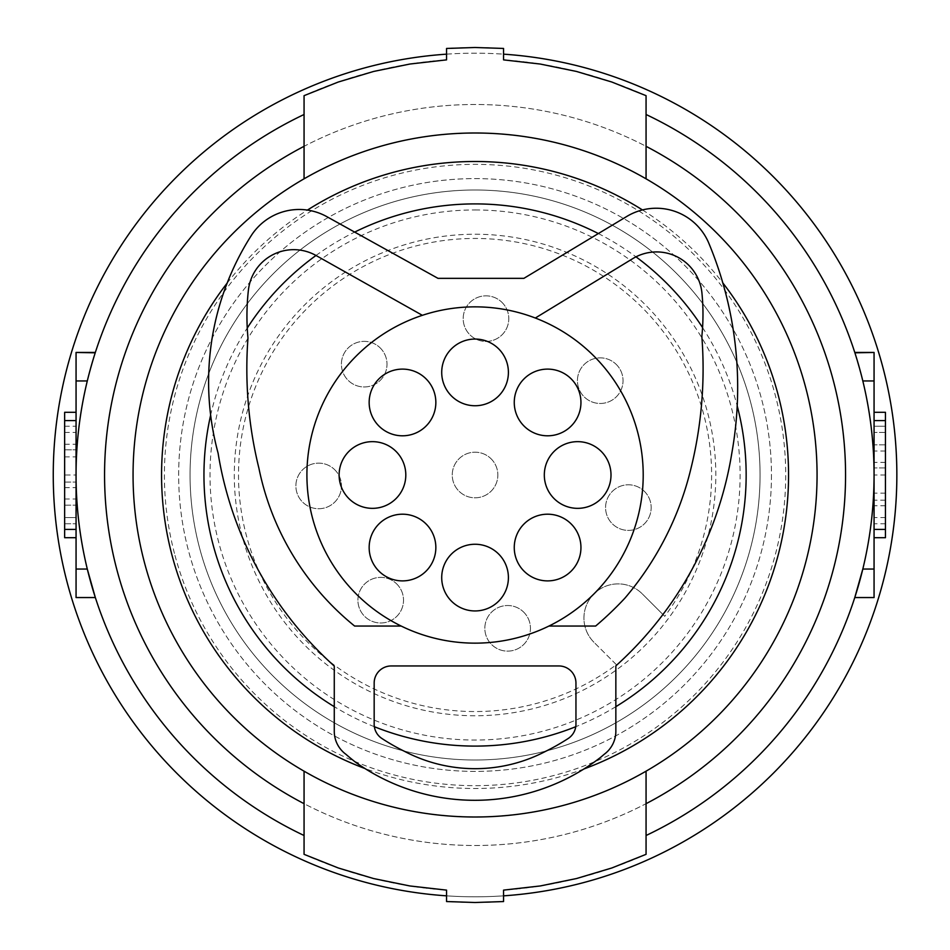 <?xml version="1.0" encoding="UTF-8"?>
<svg xmlns="http://www.w3.org/2000/svg" width="950" height="950" viewBox="0 0 950 950"><rect width="100%" height="100%" fill="white"/><g stroke="black" fill="none" stroke-linecap="round" stroke-linejoin="round"><path stroke-width="0.71" stroke-dasharray="4.75 3.56" d="M548.934 626.05A168.15 168.15 0 0 1 475.059 643.15A168.15 168.15 0 0 0 548.934 626.05A168.15 168.15 0 0 1 475.059 643.15A168.15 168.15 0 0 0 548.934 626.05L595.638 626.05A346.489 346.489 0 0 0 624.839 598.227A312.075 312.075 0 0 0 690.982 468.326A415.803 415.803 0 0 0 701.836 336.454A216.125 216.125 0 0 0 701.943 293.063A45.6 45.6 0 0 0 632.831 258.59L535.325 318.024L632.831 258.59A45.6 45.6 0 0 1 688.809 265.288A45.6 45.6 0 0 0 632.831 258.59L535.325 318.024A168.15 168.15 0 0 0 475.059 306.85A168.15 168.15 0 0 1 535.325 318.024A168.15 168.15 0 0 0 475.059 306.85A168.15 168.15 0 0 1 535.325 318.024M615.849 665.867A364.8 364.8 0 0 0 731.832 453.103A374.098 374.098 0 0 0 731.987 452.224A374.098 374.098 0 0 0 708.866 243.307A57 57 0 0 0 626.869 216.398L523.889 278.35L437.997 278.35L326.824 216.648A57 57 0 0 0 251.049 235.909A272.175 272.175 0 0 0 218.096 453.138A364.8 364.8 0 0 0 334.269 666.057L334.269 731.31A28.5 28.5 0 0 0 345.931 754.312A239.4 239.4 0 0 0 355.514 762.197A205.77 205.77 0 0 0 600.269 757.625A239.4 239.4 0 0 0 604.176 754.312A28.5 28.5 0 0 0 615.849 731.31L615.849 665.867A364.8 364.8 0 0 0 731.832 453.103A374.098 374.098 0 0 0 731.987 452.224A374.098 374.098 0 0 0 708.866 243.307A57 57 0 0 0 626.869 216.398L523.889 278.35L437.997 278.35L326.824 216.648A57 57 0 0 0 251.049 235.909A272.175 272.175 0 0 0 218.096 453.138A364.8 364.8 0 0 0 334.269 666.057L334.269 731.31A28.5 28.5 0 0 0 345.931 754.312A239.4 239.4 0 0 0 355.514 762.197A205.77 205.77 0 0 0 600.269 757.625A239.4 239.4 0 0 0 604.176 754.312A28.5 28.5 0 0 0 615.849 731.31L615.849 665.867A364.8 364.8 0 0 0 731.832 453.103A374.098 374.098 0 0 0 731.987 452.224A374.098 374.098 0 0 0 708.866 243.307A57 57 0 0 0 626.869 216.398M595.638 626.05A346.489 346.489 0 0 0 624.839 598.227A312.075 312.075 0 0 0 690.982 468.326A415.803 415.803 0 0 0 701.836 336.454A216.125 216.125 0 0 0 701.943 293.063A45.6 45.6 0 0 0 688.809 265.288M248.401 290.166A45.6 45.6 0 0 1 316.077 255.526L422.358 315.317L316.077 255.526A45.6 45.6 0 0 0 248.401 290.166A232.631 232.631 0 0 0 247.974 338.01A232.631 232.631 0 0 1 248.401 290.166A232.631 232.631 0 0 0 247.974 338.01A415.803 415.803 0 0 0 258.946 468.362A272.911 272.911 0 0 0 354.623 626.05L401.173 626.05L354.623 626.05A272.911 272.911 0 0 1 258.946 468.362A272.911 272.911 0 0 0 354.623 626.05L401.173 626.05A168.15 168.15 0 0 0 475.059 643.15A168.15 168.15 0 0 1 401.173 626.05A168.15 168.15 0 0 0 475.059 643.15A168.15 168.15 0 0 1 306.909 475A168.15 168.15 0 0 1 475.059 306.85A168.15 168.15 0 0 1 643.209 475A168.15 168.15 0 0 1 401.173 626.05M391.269 665.95A17.1 17.1 0 0 0 374.169 683.05L374.169 724.173L374.169 683.05A17.1 17.1 0 0 1 391.269 665.95L558.849 665.95A17.1 17.1 0 0 1 575.949 683.05L575.949 724.173A17.1 17.1 0 0 1 568.195 738.494A17.1 17.1 0 0 0 575.949 724.173M374.169 683.05L374.169 724.173A17.1 17.1 0 0 0 381.912 738.494A211.138 211.138 0 0 0 404.629 751.403A152.154 152.154 0 0 0 545.478 751.403A211.138 211.138 0 0 0 568.195 738.494A211.138 211.138 0 0 1 545.478 751.403A211.138 211.138 0 0 0 568.195 738.494M422.358 315.317A168.15 168.15 0 0 1 475.059 306.85A168.15 168.15 0 0 0 422.358 315.317A168.15 168.15 0 0 1 475.059 306.85A168.15 168.15 0 0 0 422.358 315.317L316.077 255.526M253.151 440.942A415.803 415.803 0 0 0 258.946 468.362A415.803 415.803 0 0 1 247.974 338.01A415.803 415.803 0 0 0 253.151 440.942M624.839 598.227A312.075 312.075 0 0 0 690.982 468.326A415.803 415.803 0 0 0 701.836 336.454A216.125 216.125 0 0 0 701.943 293.063M381.912 738.494A211.138 211.138 0 0 0 404.629 751.403A152.154 152.154 0 0 0 545.478 751.403A152.154 152.154 0 0 1 404.629 751.403A211.138 211.138 0 0 1 381.912 738.494A17.1 17.1 0 0 1 374.169 724.173M547.604 369.111A33.345 33.345 0 0 0 514.259 402.456A33.345 33.345 0 0 0 547.604 435.801A33.345 33.345 0 0 0 580.949 402.456A33.345 33.345 0 0 0 547.604 369.111M402.503 514.199A33.345 33.345 0 0 0 369.158 547.544A33.345 33.345 0 0 0 402.503 580.889A33.345 33.345 0 0 0 435.848 547.544A33.345 33.345 0 0 0 402.503 514.199M402.503 369.111A33.345 33.345 0 0 0 369.158 402.456A33.345 33.345 0 0 0 402.503 435.801A33.345 33.345 0 0 0 435.848 402.456A33.345 33.345 0 0 0 402.503 369.111M547.604 514.199A33.345 33.345 0 0 0 514.259 547.544A33.345 33.345 0 0 0 547.604 580.889A33.345 33.345 0 0 0 580.949 547.544A33.345 33.345 0 0 0 547.604 514.199M475.059 339.055A33.345 33.345 0 0 0 441.714 372.4A33.345 33.345 0 0 0 475.059 405.745A33.345 33.345 0 0 0 508.404 372.4A33.345 33.345 0 0 0 475.059 339.055M577.659 441.655A33.345 33.345 0 0 0 544.314 475A33.345 33.345 0 0 0 577.659 508.345A33.345 33.345 0 0 0 611.004 475A33.345 33.345 0 0 0 577.659 441.655M372.459 441.655A33.345 33.345 0 0 0 339.114 475A33.345 33.345 0 0 0 372.459 508.345A33.345 33.345 0 0 0 405.804 475A33.345 33.345 0 0 0 372.459 441.655M475.059 544.255A33.345 33.345 0 0 0 441.714 577.6A33.345 33.345 0 0 0 475.059 610.945A33.345 33.345 0 0 0 508.404 577.6A33.345 33.345 0 0 0 475.059 544.255M345.931 754.312A239.4 239.4 0 0 0 355.514 762.197A205.77 205.77 0 0 0 600.269 757.625A239.4 239.4 0 0 0 604.176 754.312A28.5 28.5 0 0 0 615.849 731.31M251.049 235.909A272.175 272.175 0 0 0 218.096 453.138M575.949 683.05A17.1 17.1 0 0 0 558.849 665.95M374.348 726.703A271.094 271.094 0 0 1 334.269 706.669M210.639 415.174A271.094 271.094 0 0 1 247.249 328.047M315.982 255.479A271.094 271.094 0 0 1 354.671 232.097M598.346 233.558A271.094 271.094 0 0 1 635.989 256.844M702.572 327.596A271.094 271.094 0 0 1 737.212 405.947M615.849 706.669A271.094 271.094 0 0 1 575.759 726.703M583.918 768.989A313.5 313.5 0 0 1 364.954 768.526M227.169 283.088A313.5 313.5 0 0 1 307.42 210.081M475.059 190A285 285 0 0 0 190.059 475A285 285 0 0 0 475.059 760A285 285 0 0 0 760.059 475A285 285 0 0 0 475.059 190A285 285 0 0 0 190.059 475A285 285 0 0 0 475.059 760A285 285 0 0 0 760.059 475A285 285 0 0 0 475.059 190M642.461 209.938A313.5 313.5 0 0 1 722.831 282.934M646.059 178.814L646.059 114.499A399 399 0 0 1 646.059 835.501L646.059 771.186A342 342 0 0 0 646.059 178.814L626.311 168.269L606.005 159.066L585.153 151.204L563.73 144.697L541.856 139.591L519.686 135.921L497.372 133.724L475.059 133L452.734 133.724L430.421 135.921L408.251 139.591L386.377 144.697L364.954 151.204L344.102 159.066L323.796 168.269L304.059 178.814L304.059 114.499A399 399 0 0 0 304.059 835.501L304.059 771.186A342 342 0 0 1 304.059 178.814M646.059 771.186L626.311 781.731L606.005 790.934L585.153 798.796L563.73 805.303L541.856 810.409L519.686 814.079L497.372 816.276L475.059 817L452.734 816.276L430.421 814.079L408.251 810.409L386.377 805.303L364.954 798.796L344.102 790.934L323.796 781.731L304.059 771.186M646.059 835.501L646.059 854.335A416.1 416.1 0 0 1 503.559 890.126L503.559 901.55A427.5 427.5 0 0 1 446.559 901.55L446.559 890.126A416.1 416.1 0 0 1 304.059 854.335L304.059 835.501M304.059 114.499L304.059 95.665A416.1 416.1 0 0 1 446.559 59.874L446.559 48.45A427.5 427.5 0 0 1 503.559 48.45L503.559 59.874A416.1 416.1 0 0 1 646.059 95.665L646.059 114.499M104.559 475A370.5 370.5 0 0 0 810.766 631.75A370.5 370.5 0 0 0 475.059 104.5A370.5 370.5 0 0 0 213.073 736.986A370.5 370.5 0 0 0 845.559 475A370.5 370.5 0 0 0 475.059 104.5A370.5 370.5 0 0 0 104.559 475M446.559 54.162A421.8 421.8 0 0 1 503.559 54.162M503.559 895.838A421.8 421.8 0 0 1 446.559 895.838M503.595 54.162A421.8 421.8 0 0 1 773.312 773.252A421.8 421.8 0 0 1 176.795 773.252A421.8 421.8 0 0 1 503.595 54.162M133.059 475A342 342 0 0 1 475.059 133A342 342 0 0 1 817.059 475A342 342 0 0 1 475.059 817A342 342 0 0 1 133.059 475A342 342 0 0 0 519.697 814.079A342 342 0 0 0 805.398 386.484A342 342 0 0 0 133.059 475M174.99 555.406A310.65 310.65 0 0 0 785.413 461.451A310.65 310.65 0 0 0 394.654 174.931A310.65 310.65 0 0 0 174.99 555.406M771.459 475A296.4 296.4 0 0 1 475.059 771.4A296.4 296.4 0 0 1 178.659 475A296.4 296.4 0 0 1 475.059 178.6A296.4 296.4 0 0 1 771.459 475A296.4 296.4 0 0 1 475.059 771.4A296.4 296.4 0 0 1 178.659 475A296.4 296.4 0 0 1 475.059 178.6A296.4 296.4 0 0 1 771.459 475M475.059 209.95A265.05 265.05 0 0 1 740.109 475A265.05 265.05 0 0 1 475.059 740.05A265.05 265.05 0 0 1 210.009 475A265.05 265.05 0 0 1 475.059 209.95M475.059 234.234A240.766 240.766 0 0 1 619.388 667.707A240.766 240.766 0 0 1 234.294 475A240.766 240.766 0 0 1 475.059 234.234M616.384 664.691L593.952 642.271L616.384 664.691A236.55 236.55 0 0 1 238.509 475A236.55 236.55 0 0 1 475.059 238.45A236.55 236.55 0 0 1 664.751 616.324L642.319 593.904L664.751 616.324M593.952 642.271A34.2 34.2 0 0 1 605.043 586.482A34.2 34.2 0 0 1 642.319 593.904A34.2 34.2 0 0 0 583.941 618.082A34.2 34.2 0 0 0 593.952 642.271M644.504 491.471A22.8 22.8 0 0 1 644.504 523.711A22.8 22.8 0 0 1 612.251 523.711A22.8 22.8 0 0 1 612.251 491.471A22.8 22.8 0 0 1 644.504 491.471A22.8 22.8 0 0 1 644.504 523.711A22.8 22.8 0 0 1 612.251 523.711A22.8 22.8 0 0 1 612.251 491.471A22.8 22.8 0 0 1 644.504 491.471M616.36 364.539A22.8 22.8 0 0 1 616.36 396.791A22.8 22.8 0 0 1 584.119 396.791A22.8 22.8 0 0 1 584.119 364.539A22.8 22.8 0 0 1 616.36 364.539A22.8 22.8 0 0 1 616.36 396.791A22.8 22.8 0 0 1 584.119 396.791A22.8 22.8 0 0 1 584.119 364.539A22.8 22.8 0 0 1 616.36 364.539M380.332 348.044A22.8 22.8 0 0 1 380.332 380.285A22.8 22.8 0 0 1 348.092 380.285A22.8 22.8 0 0 1 348.092 348.044A22.8 22.8 0 0 1 380.332 348.044A22.8 22.8 0 0 1 380.332 380.285A22.8 22.8 0 0 1 348.092 380.285A22.8 22.8 0 0 1 348.092 348.044A22.8 22.8 0 0 1 380.332 348.044M491.174 458.874A22.8 22.8 0 0 1 491.174 491.126A22.8 22.8 0 0 1 458.933 491.126A22.8 22.8 0 0 1 458.933 458.874A22.8 22.8 0 0 1 491.174 458.874A22.8 22.8 0 0 1 491.174 491.126A22.8 22.8 0 0 1 458.933 491.126A22.8 22.8 0 0 1 458.933 458.874A22.8 22.8 0 0 1 491.174 458.874M502.111 302.516A22.8 22.8 0 0 1 502.111 334.756A22.8 22.8 0 0 1 469.87 334.756A22.8 22.8 0 0 1 469.87 302.516A22.8 22.8 0 0 1 502.111 302.516A22.8 22.8 0 0 1 502.111 334.756A22.8 22.8 0 0 1 469.87 334.756A22.8 22.8 0 0 1 469.87 302.516A22.8 22.8 0 0 1 502.111 302.516M523.771 612.204A22.8 22.8 0 0 1 523.771 644.444A22.8 22.8 0 0 1 491.518 644.444A22.8 22.8 0 0 1 491.518 612.204A22.8 22.8 0 0 1 523.771 612.204A22.8 22.8 0 0 1 523.771 644.444A22.8 22.8 0 0 1 491.518 644.444A22.8 22.8 0 0 1 491.518 612.204A22.8 22.8 0 0 1 523.771 612.204M334.804 469.811A22.8 22.8 0 0 1 334.804 502.051A22.8 22.8 0 0 1 302.563 502.051A22.8 22.8 0 0 1 302.563 469.811A22.8 22.8 0 0 1 334.804 469.811A22.8 22.8 0 0 1 334.804 502.051A22.8 22.8 0 0 1 302.563 502.051A22.8 22.8 0 0 1 302.563 469.811A22.8 22.8 0 0 1 334.804 469.811M396.839 584.06A22.8 22.8 0 0 1 396.839 616.312A22.8 22.8 0 0 1 364.598 616.312A22.8 22.8 0 0 1 364.598 584.06A22.8 22.8 0 0 1 396.839 584.06A22.8 22.8 0 0 1 396.839 616.312A22.8 22.8 0 0 1 364.598 616.312A22.8 22.8 0 0 1 364.598 584.06A22.8 22.8 0 0 1 396.839 584.06M874.059 352.45L874.059 475A399 399 0 0 0 862.814 380.95L854.762 352.45L862.814 380.95A399 399 0 0 1 862.814 569.05L874.059 569.05L874.059 597.55L854.762 597.55L862.814 569.05A399 399 0 0 0 874.059 475L874.059 569.05M874.059 420.589L874.059 529.411L874.059 420.589L885.447 420.589L885.447 529.411L874.059 529.411L874.059 537.7L874.059 529.411M885.447 420.589L885.447 412.3L874.059 412.3M885.447 529.411L885.447 537.7L874.059 537.7M885.447 484.061L885.447 493.133L885.447 484.061M885.447 500.187L885.447 432.404L885.447 523.771L885.447 500.187L874.059 500.187L874.059 444.826L874.059 523.771L874.059 432.404L874.059 500.187M885.447 426.229L885.447 432.404L885.447 426.229L874.059 426.229L874.059 432.404L874.059 426.229L885.447 426.229M885.447 444.826L874.059 444.826L885.447 444.826M874.059 484.061L874.059 493.133L874.059 484.061M885.447 523.771L874.059 523.759M76.059 475A399 399 0 0 0 87.293 569.05L76.059 569.05L76.059 475.012A399 399 0 0 1 87.293 380.95L95.344 352.45L87.293 380.95L76.059 380.95L76.059 475L64.647 475.012L64.647 456.879L64.647 475.012M76.059 569.05L76.059 597.55L95.344 597.55L87.293 569.05M76.059 352.45L76.059 380.95M76.059 529.411L76.059 420.589L76.059 537.7L76.059 529.411L64.647 529.411L64.647 537.7L76.059 537.7M76.059 412.3L76.059 420.589L76.059 412.3L64.647 412.3L64.647 529.411M64.647 449.825L64.647 517.596L64.647 426.241L64.647 482.089L64.647 449.825L76.059 449.825L76.059 505.174L76.059 426.241L76.059 517.596L76.059 449.825M64.647 505.186L76.059 505.174L64.647 505.186M64.647 517.596L64.647 523.771L64.647 517.596L76.059 517.596L76.059 523.771L76.059 517.596L64.647 517.596M64.647 426.241L76.059 426.229M64.647 523.771L76.059 523.771L64.647 523.771M862.814 380.95L874.059 380.95M885.447 517.596L874.059 517.596M885.447 432.404L874.059 432.404L885.447 432.404M885.447 462.377L874.059 462.377M885.447 467.923L874.059 467.923L885.447 467.946M885.447 500.211L874.059 500.211M885.447 505.756L874.059 505.756M885.447 451.001L874.059 451.001M885.447 462.401L874.059 462.401M885.447 505.721L874.059 505.721M64.647 420.589L76.059 420.589M64.647 482.066L76.059 482.066L64.647 482.089M64.647 444.279L76.059 444.279M64.647 432.404L76.059 432.404M64.647 487.599L76.059 487.599M64.647 499.011L76.059 499.011M64.647 487.635L76.059 487.635M64.647 449.789L76.059 449.789M64.647 444.256L76.059 444.256M885.447 493.133L874.059 493.133M885.447 475L874.059 475M64.647 456.879L76.059 456.879"/><path stroke-width="1.43" d="M624.839 598.227A346.489 346.489 0 0 1 595.638 626.05A346.489 346.489 0 0 0 624.839 598.227A312.075 312.075 0 0 0 690.982 468.326A415.803 415.803 0 0 0 701.836 336.454A216.125 216.125 0 0 0 701.943 293.063A45.6 45.6 0 0 0 632.831 258.59L535.325 318.024M391.269 665.95A17.1 17.1 0 0 0 374.169 683.05L374.169 724.173A17.1 17.1 0 0 0 381.912 738.494A211.138 211.138 0 0 0 404.629 751.403A152.154 152.154 0 0 0 545.478 751.403A211.138 211.138 0 0 0 568.195 738.494A17.1 17.1 0 0 0 575.949 724.173L575.949 683.05A17.1 17.1 0 0 0 558.849 665.95L391.269 665.95A17.1 17.1 0 0 0 374.169 683.05M626.869 216.398L523.889 278.35L437.997 278.35L326.824 216.648A57 57 0 0 0 251.049 235.909A272.175 272.175 0 0 0 218.096 453.138A364.8 364.8 0 0 0 334.269 666.057L334.269 731.31A28.5 28.5 0 0 0 345.931 754.312A239.4 239.4 0 0 0 355.514 762.197A205.77 205.77 0 0 0 600.269 757.625A239.4 239.4 0 0 0 604.176 754.312A28.5 28.5 0 0 0 615.849 731.31L615.849 665.867A364.8 364.8 0 0 0 731.832 453.103A374.098 374.098 0 0 0 731.987 452.224A374.098 374.098 0 0 0 708.866 243.307A57 57 0 0 0 626.869 216.398L523.889 278.35L437.997 278.35L326.824 216.648A57 57 0 0 0 251.049 235.909M316.077 255.526A45.6 45.6 0 0 0 248.401 290.166A45.6 45.6 0 0 1 316.077 255.526L422.358 315.317M248.401 290.166A232.631 232.631 0 0 0 247.974 338.01A415.803 415.803 0 0 0 258.946 468.362A272.911 272.911 0 0 0 354.623 626.05L401.173 626.05M568.195 738.494A17.1 17.1 0 0 0 575.949 724.173M374.169 724.173A17.1 17.1 0 0 0 381.912 738.494M575.949 683.05A17.1 17.1 0 0 0 558.849 665.95M595.638 626.05L548.934 626.05M701.943 293.063A45.6 45.6 0 0 0 688.809 265.288M218.096 453.138A364.8 364.8 0 0 0 334.269 666.057L334.269 731.31A28.5 28.5 0 0 0 345.931 754.312M615.849 731.31L615.849 665.867M475.059 643.15A168.15 168.15 0 0 1 306.909 475A168.15 168.15 0 0 1 475.059 306.85A168.15 168.15 0 0 1 643.209 475A168.15 168.15 0 0 1 475.059 643.15M575.759 726.703A271.094 271.094 0 0 1 374.348 726.703M334.269 706.669A271.094 271.094 0 0 1 210.639 415.174M247.249 328.047A271.094 271.094 0 0 1 315.982 255.479M354.671 232.097A271.094 271.094 0 0 1 598.346 233.558M635.989 256.844A271.094 271.094 0 0 1 702.572 327.596M737.212 405.947A271.094 271.094 0 0 1 615.849 706.669M364.954 768.526A313.5 313.5 0 0 1 227.169 283.088M307.42 210.081A313.5 313.5 0 0 1 642.461 209.938M722.831 282.934A313.5 313.5 0 0 1 583.918 768.989M475.059 133A342 342 0 0 0 133.059 475A342 342 0 0 0 475.059 817A342 342 0 0 0 817.059 475A342 342 0 0 0 475.059 133M304.059 771.186L304.059 854.335L338.331 867.991L373.647 878.56L409.866 885.958L446.559 890.126L446.559 901.55L475.059 902.5L503.559 901.55L503.559 890.126L540.336 885.946L576.496 878.548L611.836 867.979L646.059 854.335L646.059 771.186M446.559 895.838A421.8 421.8 0 0 1 176.795 176.748A421.8 421.8 0 0 1 446.559 54.162M503.559 54.162A421.8 421.8 0 0 1 773.312 773.252A421.8 421.8 0 0 1 503.559 895.838M646.059 114.499A399 399 0 0 1 646.059 835.501M854.762 597.55L874.059 597.55L874.059 569.05L862.814 569.05L854.881 597.182M854.762 352.45L874.059 352.45L854.881 352.818M874.059 352.45L874.059 569.05M874.059 537.7L885.447 537.7L885.447 412.3L874.059 412.3M304.059 178.814L304.059 95.665L338.259 82.032L373.694 71.44L409.925 64.03L446.559 59.874L446.559 48.45L475.059 47.5L503.559 48.45L503.559 59.874L540.241 64.042L576.448 71.44L611.752 81.997L646.059 95.665L646.059 178.814M304.059 114.499A399 399 0 0 0 304.059 835.501M95.344 352.45L76.059 352.45L95.226 352.818M95.344 597.55L76.059 597.55L76.059 380.95L87.293 380.95A399 399 0 0 0 87.293 569.05L95.226 597.182M76.059 352.45L76.059 380.95M76.059 412.3L64.647 412.3L64.647 537.7L76.059 537.7M547.604 369.111A33.345 33.345 0 0 0 514.259 402.456A33.345 33.345 0 0 0 547.604 435.801A33.345 33.345 0 0 0 580.949 402.456A33.345 33.345 0 0 0 547.604 369.111M402.503 514.199A33.345 33.345 0 0 0 369.158 547.544A33.345 33.345 0 0 0 402.503 580.889A33.345 33.345 0 0 0 435.848 547.544A33.345 33.345 0 0 0 402.503 514.199M402.503 369.111A33.345 33.345 0 0 0 369.158 402.456A33.345 33.345 0 0 0 402.503 435.801A33.345 33.345 0 0 0 435.848 402.456A33.345 33.345 0 0 0 402.503 369.111M547.604 514.199A33.345 33.345 0 0 0 514.259 547.544A33.345 33.345 0 0 0 547.604 580.889A33.345 33.345 0 0 0 580.949 547.544A33.345 33.345 0 0 0 547.604 514.199M475.059 339.055A33.345 33.345 0 0 0 441.714 372.4A33.345 33.345 0 0 0 475.059 405.745A33.345 33.345 0 0 0 508.404 372.4A33.345 33.345 0 0 0 475.059 339.055M577.659 441.655A33.345 33.345 0 0 0 544.314 475A33.345 33.345 0 0 0 577.659 508.345A33.345 33.345 0 0 0 611.004 475A33.345 33.345 0 0 0 577.659 441.655M372.459 441.655A33.345 33.345 0 0 0 339.114 475A33.345 33.345 0 0 0 372.459 508.345A33.345 33.345 0 0 0 405.804 475A33.345 33.345 0 0 0 372.459 441.655M475.059 544.255A33.345 33.345 0 0 0 441.714 577.6A33.345 33.345 0 0 0 475.059 610.945A33.345 33.345 0 0 0 508.404 577.6A33.345 33.345 0 0 0 475.059 544.255M304.059 146.324A370.5 370.5 0 0 0 304.059 803.676M646.059 803.676A370.5 370.5 0 0 0 646.059 146.324M885.447 529.411L874.059 529.411M885.447 420.589L874.059 420.589M862.814 380.95L874.059 380.95M87.293 569.05L76.059 569.05M64.647 529.411L76.059 529.411M64.647 420.589L76.059 420.589"/></g></svg>
